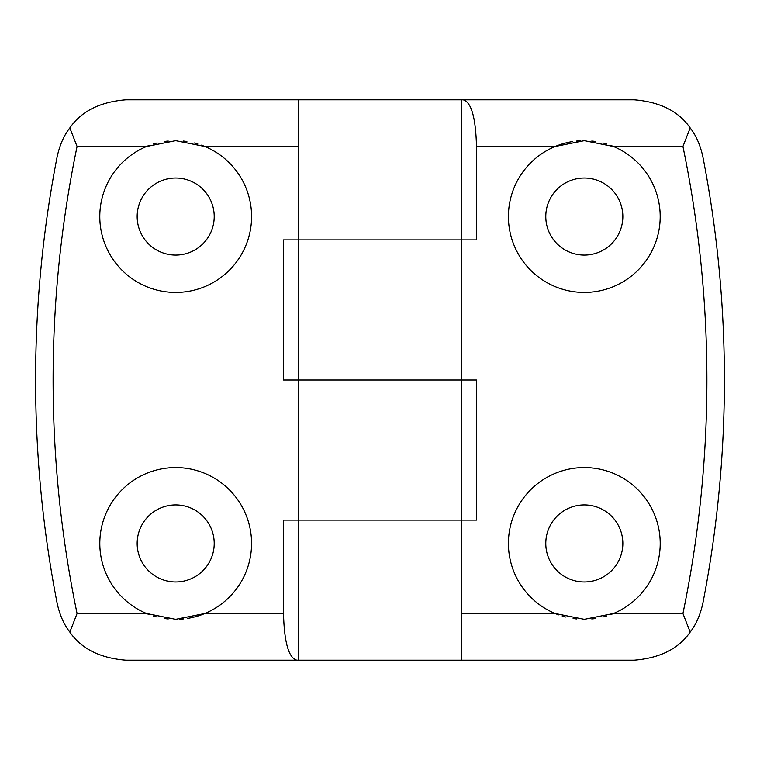 <?xml version="1.0" encoding="UTF-8"?>
<svg xmlns="http://www.w3.org/2000/svg" width="760" height="760" viewBox="0 0 760 760"><rect width="100%" height="100%" fill="white"/><g stroke="black" fill="none" stroke-linecap="round" stroke-linejoin="round"><path stroke-width="1.14" d="M463.106 99.807L125.951 99.807C100.006 101.887 81.311 111.254 69.835 127.918L77.064 146.5A1149.966 1149.966 0 0 0 77.064 613.5L69.835 632.082C81.32 648.755 100.026 658.122 125.951 660.193L634.049 660.193C659.994 658.112 678.689 648.745 690.165 632.082L682.936 613.5A1149.966 1149.966 0 0 0 682.936 146.5L690.165 127.918C678.68 111.245 659.975 101.878 634.049 99.807L463.106 99.807C471.276 101.916 475.741 117.477 476.491 146.5L476.491 239.903L461.719 239.903L461.719 380L476.491 380L476.491 520.096L283.508 520.096L283.508 613.5L204.877 613.5L175.693 619.333L146.5 613.5L77.064 613.5M561.915 144.048A75.886 75.886 0 0 0 555.123 146.5L584.307 140.666L613.5 146.5L682.936 146.5M690.165 127.918C695.951 135.251 700.159 144.761 702.8 156.436A1167.484 1167.484 0 0 1 702.8 603.563C700.121 615.315 695.913 624.825 690.165 632.082M584.307 581.97A38.522 38.522 0 0 1 545.784 543.447A38.522 38.522 0 0 1 584.307 504.925A38.522 38.522 0 0 1 622.839 543.447A38.522 38.522 0 0 1 584.307 581.97M591.783 618.963A75.886 75.886 0 0 0 595.508 618.507M602.841 617.034A75.886 75.886 0 0 0 606.452 616.028M610.005 614.85A75.886 75.886 0 0 0 613.5 613.5L584.307 619.333L555.123 613.5A75.886 75.886 0 0 1 584.307 467.561A75.886 75.886 0 0 1 613.5 613.5L682.936 613.5M576.831 618.963A75.886 75.886 0 0 1 573.116 618.507M565.772 617.034A75.886 75.886 0 0 1 562.163 616.028M558.609 614.85A75.886 75.886 0 0 1 555.123 613.5L461.719 613.5M476.491 146.5L555.123 146.5A75.886 75.886 0 0 0 584.307 292.438A75.886 75.886 0 0 0 610.005 145.15M461.719 660.193L461.719 520.096L298.281 520.096L298.281 380L461.719 380L283.508 380L283.508 239.903L461.719 239.903L298.281 239.903L298.281 99.807M580.269 140.771A75.886 75.886 0 0 0 576.365 141.084M572.593 141.578A75.886 75.886 0 0 0 568.945 142.234M568.337 142.367A75.886 75.886 0 0 0 562.666 143.82M591.783 141.037A75.886 75.886 0 0 1 595.508 141.493M602.841 142.965A75.886 75.886 0 0 1 606.452 143.972M584.307 178.03A38.522 38.522 0 0 1 622.839 216.552A38.522 38.522 0 0 1 584.307 255.075A38.522 38.522 0 0 1 545.784 216.552A38.522 38.522 0 0 1 584.307 178.03M296.894 660.193C288.724 658.084 284.259 642.523 283.508 613.5M69.835 632.082C64.049 624.748 59.84 615.239 57.2 603.563A1167.484 1167.484 0 0 1 57.2 156.436C59.878 144.685 64.087 135.175 69.835 127.918M175.693 178.03A38.522 38.522 0 0 1 214.215 216.552A38.522 38.522 0 0 1 175.693 255.075A38.522 38.522 0 0 1 137.161 216.552A38.522 38.522 0 0 1 175.693 178.03M168.216 141.037A75.886 75.886 0 0 0 164.493 141.493M157.159 142.965A75.886 75.886 0 0 0 153.548 143.972M149.995 145.15A75.886 75.886 0 0 0 146.5 146.5L175.693 140.666L204.877 146.5A75.886 75.886 0 0 1 175.693 292.438A75.886 75.886 0 0 1 146.5 146.5L77.064 146.5M183.169 141.037A75.886 75.886 0 0 1 186.884 141.493M194.227 142.965A75.886 75.886 0 0 1 197.837 143.972M201.391 145.15A75.886 75.886 0 0 1 204.877 146.5L298.281 146.5M198.084 615.952A75.886 75.886 0 0 0 175.693 467.561A75.886 75.886 0 0 0 149.995 614.85M179.73 619.229A75.886 75.886 0 0 0 183.635 618.915M187.406 618.422A75.886 75.886 0 0 0 191.054 617.766M191.662 617.633A75.886 75.886 0 0 0 197.334 616.179M168.216 618.963A75.886 75.886 0 0 1 164.493 618.507M157.159 617.034A75.886 75.886 0 0 1 153.548 616.028M175.693 581.97A38.522 38.522 0 0 1 137.161 543.447A38.522 38.522 0 0 1 175.693 504.925A38.522 38.522 0 0 1 214.215 543.447A38.522 38.522 0 0 1 175.693 581.97M298.281 239.903L298.281 380M298.281 520.096L298.281 660.193M461.719 520.096L461.719 380M461.719 239.903L461.719 99.807"/></g></svg>
